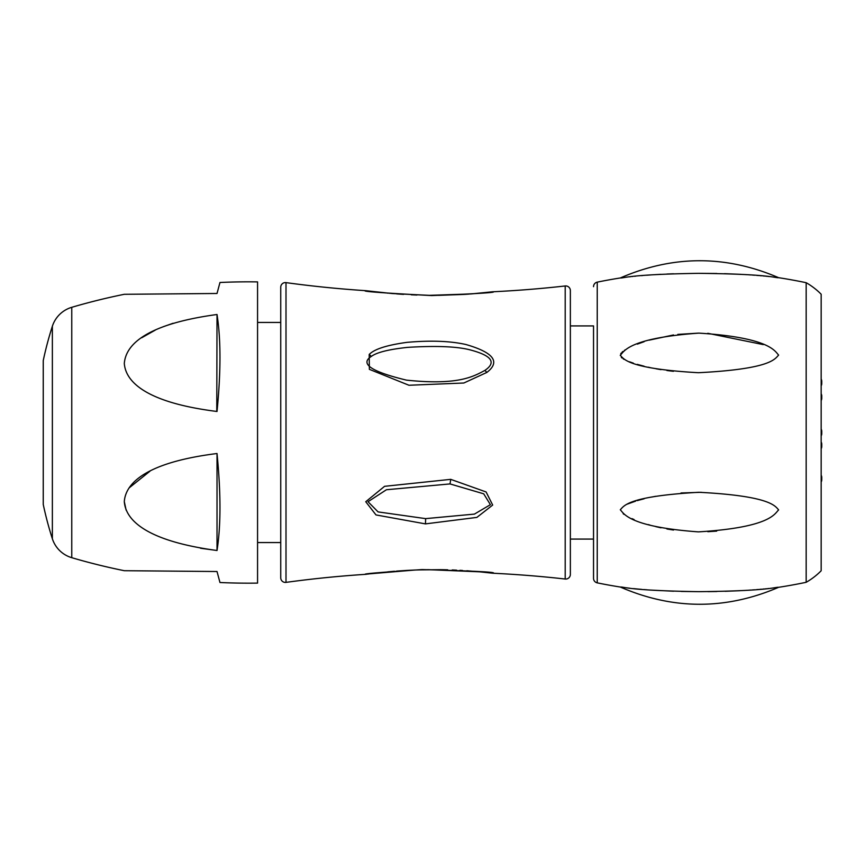 <?xml version="1.0" encoding="UTF-8"?>
<svg xmlns="http://www.w3.org/2000/svg" width="865" height="865" viewBox="0 0 865 865"><rect width="100%" height="100%" fill="white"/><g stroke="black" fill="none" stroke-linecap="round" stroke-linejoin="round"><path stroke-width="1.3" d="M565.202 285.969A1127.549 1127.549 0 0 1 492.974 291.764C497.17 292.478 476.756 293.754 431.743 295.571C383.108 293.008 361.04 291.364 365.549 290.662A1127.549 1127.549 0 0 1 286.001 282.628A4.639 4.639 0 0 0 280.736 287.223L280.736 577.777A4.639 4.639 180 0 0 286.001 582.372A1127.549 1127.549 0 0 1 365.549 574.338C362.078 573.884 380.914 572.295 422.034 569.581C474.107 570.954 497.753 572.165 492.974 573.236A1127.549 1127.549 0 0 1 565.202 579.031A4.639 4.639 0 0 0 570.359 574.425L570.359 290.575A4.639 4.639 0 0 0 565.202 285.969L565.202 579.031M486.854 372.437L463.835 383.011L408.972 385.26L369.366 369.344L369.204 354.466C374.275 349.146 386.882 345.103 407.047 342.345C430.651 340.269 450.276 340.994 465.932 344.519C493.666 352.531 500.64 361.829 486.854 372.437A11.58 2.779 -127 0 0 484.865 370.425C473.263 376.632 457.931 385.531 406.485 380.135C371.409 371.69 359.678 363.797 371.29 356.445C376.74 352.379 388.872 349.352 407.675 347.362C435.646 345.665 456.233 346.443 469.436 349.709C491.666 355.429 496.813 362.327 484.865 370.425M450.719 479.351L486.098 491.958L492.682 505.063L476.875 517.4L425.461 523.887L375.994 514.935L365.744 501.732L384.579 486.325L450.719 479.351L450.016 483.924L483.708 493.818L490.401 504.673L474.42 514.102L425.645 518.632L378.081 511.907L368.014 501.711L386.428 489.741L450.016 483.924M492.974 291.764A11.58 11.58 -98.2 0 0 491.19 291.992M365.549 290.662A11.58 11.58 98.1 0 1 367.138 290.878M570.359 325.921L593.531 325.921L593.531 578.317L593.531 539.079L570.359 539.079M593.531 286.683A4.639 4.639 0 0 1 597.239 282.141L597.239 582.859A4.639 4.639 180 0 1 593.531 578.317M597.239 282.141A514.599 514.599 0 0 1 620.291 277.968C623.827 278.303 628.455 274.41 698.423 273.34C770.975 274.086 774.705 278.054 778.63 277.697A514.599 514.599 0 0 1 806.169 282.704A69.514 69.514 0 0 1 821.166 294.23L821.166 570.77L821.166 294.23M769.255 276.562L768.207 276.454M767.536 276.378L765.633 276.184M764.692 276.097L762.941 275.924M761.665 275.805L759.848 275.654M758.594 275.546L756.615 275.373M754.572 275.221L752.409 275.059M750.95 274.951L748.733 274.8M746.744 274.681L744.073 274.519M740.786 274.335L724.556 273.675M716.88 273.491L698.509 273.34M673.489 273.783L666.937 274.032M660.979 274.313L654.956 274.659M650.815 274.919L646.652 275.221M642.663 275.535L641.527 275.632M635.613 276.173L634.618 276.27M632.456 276.497L631.915 276.551M630.401 276.724L629.45 276.822M597.239 582.859A514.599 514.599 0 0 0 620.291 587.032C673.024 609.922 725.811 610.009 778.63 587.303A514.599 514.599 0 0 0 806.169 582.296L806.169 282.704M778.63 587.303C775.062 586.946 770.164 590.936 698.769 591.66C627.882 590.579 624.119 586.697 620.291 587.032L629.861 588.222M633.548 588.611L636.478 588.903M636.51 588.914L641.538 589.368M644.166 589.584L646.955 589.8M650.956 590.092L673.521 591.217M681.285 591.433L698.498 591.66M707.938 591.638L716.858 591.509M725.13 591.303L739.748 590.719M744.019 590.492L746.744 590.319M748.809 590.19L750.896 590.049M752.42 589.941L754.55 589.789M756.648 589.616L758.508 589.465M759.74 589.357L761.546 589.206M762.833 589.087L764.292 588.946M765.536 588.816L766.487 588.73M767.731 588.6L768.726 588.492M627.103 504.176L635.667 501.116M637.343 500.608L639.116 500.1M639.224 500.067L644.111 498.791M651.886 497.029L655.594 496.305M681.015 492.985L701.266 492.293M716.674 531.121L707.819 531.705M673.5 530.04L666.926 528.991M661.001 527.823L655.713 526.612M650.004 525.098L648.22 524.579M634.11 519.573L631.991 518.643M624.054 514.372L623.2 513.756M620.756 353.709L621.232 353.05M622.13 352.12L622.908 351.471M624.411 350.39L625.222 349.871M637.343 344.119L644.111 341.707M649.193 340.14L673.5 334.96M677.792 334.409L698.509 333.122M707.797 333.295L763.244 344.605M673.403 371.312L666.926 370.523M661.001 369.647L655.994 368.771M650.221 367.625L648.231 367.182M644.101 366.209L637.3 364.381M633.353 363.149L629.558 361.819M624.054 359.343L623.189 358.834M621.978 357.98L621.319 357.375M620.313 355.558L620.291 355.234C623.806 359.159 628.498 368.685 698.39 372.718C770.92 369.009 774.716 359.072 778.63 355.093C775.072 351.482 770.164 337.555 698.877 333.122C627.893 338.226 624.108 351.644 620.291 355.234M620.291 509.766C623.806 513.356 628.498 526.774 698.39 531.878C770.92 527.423 774.716 513.518 778.63 509.907C775.072 505.928 770.164 495.98 698.877 492.282C627.893 496.315 624.108 505.841 620.291 509.766M806.169 582.296A69.514 69.514 0 0 0 821.166 570.77M821.166 544.528L821.166 320.472M821.75 477.448L821.75 479.761L821.75 477.448A4.639 4.639 0 0 0 821.166 475.209M821.75 479.761A4.639 4.639 0 0 1 821.166 482.01M821.166 448.762A4.639 4.639 0 0 0 821.75 446.513L821.75 444.199A4.639 4.639 0 0 0 821.166 441.961M821.166 385.855A4.639 4.639 0 0 0 821.75 383.617L821.75 381.292A4.639 4.639 0 0 0 821.166 379.054M821.75 431.343L821.75 433.657L821.75 431.343A4.639 4.639 0 0 0 821.166 429.094M821.75 433.657A4.639 4.639 0 0 1 821.166 435.906M821.75 396.008L821.75 398.322L821.75 396.008A4.639 4.639 0 0 0 821.166 393.77M821.75 398.322A4.639 4.639 0 0 1 821.166 400.571M365.798 574.317L365.549 574.338A11.58 11.58 81.9 0 0 367.138 574.122M492.974 573.236A11.58 11.58 -81.8 0 1 491.19 573.008M257.565 322.44L280.736 322.44M257.565 542.56L280.736 542.56M124.3 294.295A626.801 626.801 0 0 0 71.763 307.313L71.763 557.687A626.801 626.801 0 0 0 124.3 570.705L217.018 571.516L219.97 582.513A626.801 626.801 0 0 0 257.565 583.107L257.565 281.893A626.801 626.801 0 0 0 219.97 282.487L217.018 293.484L124.3 294.295L207.081 293.57M217.018 314.503C136.043 325.489 125.436 350.163 124.3 363.43C125.295 376.686 136.724 401.414 217.018 411.481C220.943 371.831 220.943 339.512 217.018 314.503L216.769 411.448M217.018 453.519C136.551 463.608 125.241 488.433 124.3 501.603C125.252 514.794 136.562 539.706 217.018 550.497C220.943 525.488 220.943 493.169 217.018 453.519L217.018 550.497L200.518 548.248M71.763 307.313A28.967 28.967 0 0 0 52.365 326.235L52.365 538.765A28.967 28.967 180 0 0 71.763 557.687M217.018 571.516L124.3 570.705M126.117 510.101L124.3 501.635M129.004 488.001L149.969 471.198M141.665 337.772L155.322 330.084M163.312 326.689L173.097 323.261M52.365 326.235A347.546 347.546 0 0 0 43.25 360.543L43.25 504.457A347.546 347.546 0 0 0 52.365 538.765M286.001 282.628L286.001 582.372M369.204 354.466A11.58 5.006 50.2 0 1 371.29 356.445M425.461 523.887L425.645 518.632M492.055 291.84L471.014 293.938L429.375 295.343L392.115 293.538L366.706 290.791M366.382 290.748L367.452 290.889M368.631 291.029L371.15 291.343M373.907 291.678L376.232 291.948M377.486 292.089L385.552 292.932M387.098 293.084L387.779 293.149M396.711 293.905L403.522 294.381M411.264 294.814L416.919 295.052M438.49 295.354L464.094 294.424M464.646 294.392L469.133 294.078M471.371 293.905L482.551 292.9M485.038 292.64L486.292 292.5M491.19 291.948L491.861 291.862M620.291 277.968C673.024 255.078 725.811 254.991 778.63 277.697M367.755 573.982L415.114 570.013L428.337 569.667L479.675 571.819L492.012 573.149M367.582 574.101L368.717 573.96M373.723 573.344L375.518 573.138M377.951 572.857L382.373 572.381M387.812 571.851L394.44 571.268M396.592 571.105L406.474 570.435M406.647 570.424L415.114 570.013M418.022 569.905L441.366 569.678M441.972 569.689L447.713 569.819M452.19 569.97L456.579 570.165M459.91 570.327L462.526 570.478M466.841 570.759L480.529 571.906M481.47 571.992L483.243 572.176M484.962 572.349L486.465 572.511M489.385 572.846L491.342 573.073"/></g></svg>
